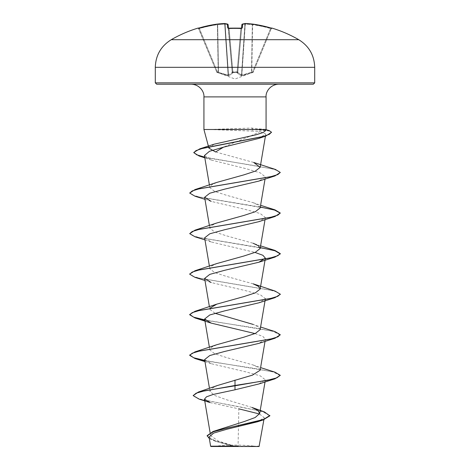 <?xml version="1.0" encoding="UTF-8"?>
<svg xmlns="http://www.w3.org/2000/svg" width="470" height="470" viewBox="0 0 470 470"><rect width="100%" height="100%" fill="white"/><g stroke="black" fill="none" stroke-linecap="round" stroke-linejoin="round"><path stroke-width="0.35" stroke-dasharray="2.35 1.76" d="M229.09 28.27L229.113 28.658L228.444 28.547L232.262 72.216L228.109 24.693A0.681 0.676 -5 0 0 228.103 24.687A0.681 0.676 -5 0 0 227.386 24.082L227.727 27.953L229.078 28.27A126.924 117.259 180 0 1 235 28.141A126.924 117.259 180 0 1 240.922 28.27L242.273 27.953A0.681 0.652 5 0 0 241.557 28.547L241.586 28.206M198.093 28.247L199.415 28.547L198.751 28.658L216.746 72.104L198.375 28.182A0.681 0.681 0 0 1 198.698 28.535L198.698 28.535M198.129 28.241A0.681 0.676 157.5 0 1 198.751 28.658A0.681 0.676 -22.5 0 0 197.929 28.27L199.227 27.953A127.482 126.994 180 0 1 217.31 24.082L217.31 24.082A127.499 117.341 -102.9 0 1 224.396 23.506A127.499 48.604 -95.4 0 1 227.386 24.082A0.681 0.623 -74.9 0 1 228.056 24.693A0.681 0.623 105.1 0 0 227.768 24.17M242.273 27.953L242.614 24.082A0.681 0.676 5 0 0 241.897 24.687A0.681 0.676 5 0 0 241.891 24.693L241.557 28.547L240.887 28.658L237.086 72.104L237.761 71.904A0.681 0.64 -175 0 1 237.115 72.486L232.885 72.486L232.82 72.979L228.966 75.723L217.146 72.486L228.214 75.723L228.966 75.723L232.82 72.979L232.885 72.486L237.115 72.486L237.18 72.979L241.034 75.723L252.854 72.486L241.786 75.723L241.034 75.723L237.18 72.979L237.115 72.486A0.681 0.64 -175 0 0 237.761 71.904L241.557 28.547L237.738 72.216L237.761 71.904L232.239 71.904L228.444 28.547L229.113 28.658L229.078 28.27M252.854 72.486L252.625 71.904L253.248 72.104L252.625 71.904L241.868 75.141L251.773 72.216L252.596 24.693A126.8 126.318 0 0 1 270.585 28.547L271.302 28.535L253.254 72.104L271.249 28.658L270.585 28.547L252.625 71.904L270.585 28.547A126.8 126.318 -0 0 0 252.596 24.693L251.773 72.216L252.625 71.904L252.854 72.486A0.681 0.676 -157.5 0 0 253.254 72.104L253.248 72.104A0.681 0.676 22.5 0 1 252.854 72.486M171.239 39.703L298.761 39.703M259.064 446.5L210.936 446.5M259.422 446.136L234.853 446.288L218.104 440.942L210.601 435.602L212.37 432.553L218.303 429.515M203.927 129.497L253.9 129.326L251.18 131.048L260.092 131.553C253.377 134.937 245.017 138.486 235 142.181L223.538 147.139M213.979 129.497L253.9 129.667L269.551 131.013L271.437 132.364M213.979 129.326L251.397 128.057L266.073 129.497M313.343 84.206L156.657 84.206M213.832 129.667L251.18 131.048M208.921 148.115L214.15 144.19M210.072 402.573L238.854 408.847L238.067 446.112M252.008 407.472L225.565 399.435L214.567 395.429L209.996 391.428L211.747 388.431L217.669 385.435M260.157 370.213L258.571 367.611L253.189 365.002L226.123 357.464L214.608 353.698L209.849 349.927L211.435 347.318L216.805 344.716M260.157 329.64L258.571 327.038L253.195 324.429L260.597 327.032M214.984 313.284L209.843 309.348L209.403 306.74M253.195 283.851L226.117 276.313L214.614 272.547L209.843 268.775L211.43 266.173L216.805 263.564M260.597 245.875L253.195 243.278L226.123 235.734L214.608 231.963L209.837 228.197L211.435 225.588L216.805 222.986M260.163 207.91L258.571 205.302L253.195 202.699L226.123 195.156L214.602 191.39L209.843 187.618L211.43 185.016L216.805 182.413M253.724 162.456L215.56 151.969M260.092 131.553L265.773 134.056L258.647 138.474M204.432 155.558L211.6 160.117L245.869 168.636L260.345 172.901L265.374 176.996L258.817 181.097M204.967 199.327L211.183 201.383L245.51 209.479L260.245 213.527L265.374 217.575L258.811 221.675M204.626 237.861L211.189 241.962L255.016 252.419M204.967 280.478L211.183 282.541L245.522 290.636L260.239 294.678L265.374 298.726L258.817 302.827M255.016 333.571L262.9 336.438L265.38 339.305L258.817 343.4M204.626 359.591L211.183 363.692L245.522 371.788L260.251 375.836L265.374 379.883L258.817 383.978M259.558 414.005L264.222 417.724L257.654 421.743M209.074 437.018L216 441.412L233.185 446.212L210.625 446.189M193.158 395.264L195.273 397.338L201.33 399.406L264.257 411.838M207.135 435.672L209.426 438.322L215.718 440.972L234.853 446.288M199.162 399.136L243.061 407.478L262.583 411.655L269.851 415.827M209.344 438.61L214.861 441.013L232.803 446.089L234.759 446.265M233.185 446.212L232.803 446.089M265.803 130.496L265.121 129.497M274.974 372.164L204.767 360.455M274.979 331.585L204.767 319.882M274.974 291.012L199.862 278.287L192.53 276.166L189.727 274.051M274.974 250.434L199.315 237.585L192.183 235.447L189.716 233.308M274.979 209.861L199.309 197.006L192.177 194.868L189.716 192.724M275.408 169.447L204.697 157.139M269.14 130.548L253.9 129.326L251.397 128.057M280.284 375.659L273.005 371.946L253.506 368.233L204.826 360.807M280.284 335.081L273 331.368L253.495 327.655L204.826 320.229M280.273 294.338L277.47 292.217L270.138 290.096L195.026 277.376M260.304 247.614L195.021 236.798M260.304 207.041L195.026 196.225M280.284 172.778L278.322 170.868L272.341 168.953L251.656 165.135L204.755 157.491M235 446.5L212.546 446.5L235 446.5M241.897 24.687A0.681 0.681 0 0 1 242.391 24.099A0.681 0.623 74.9 0 1 242.614 24.082A127.499 48.604 95.4 0 1 245.604 23.506A127.499 117.341 102.9 0 1 252.69 24.082L252.678 24.082A127.482 126.994 180 0 1 270.773 27.953L272.071 28.27A0.681 0.676 22.5 0 0 271.249 28.658L271.907 28.247L271.249 28.658A0.681 0.676 -157.5 0 1 271.872 28.241M224.437 23.5L224.713 24.117A126.818 116.719 77.1 0 0 217.663 24.693L218.491 72.398L217.663 24.693A126.818 116.719 77.1 0 1 224.713 24.117L228.132 75.141L218.491 72.398L228.132 75.141L232.227 72.398L228.132 75.141L228.214 75.723L224.713 24.117L225.077 24.117L224.396 23.506A0.681 0.629 -83.4 0 1 225.077 24.117A0.681 0.629 96.6 0 0 224.672 23.535M241.58 28.253L237.738 72.216L241.58 28.253M241.504 75.141L237.773 72.398L241.868 75.141L241.504 75.141L244.923 24.117L245.287 24.117L244.923 24.117L241.504 75.141A0.681 0.623 -66.1 0 1 241.034 75.723A0.681 0.623 113.9 0 0 241.504 75.141M228.22 28.159L232.262 72.216L232.239 71.904L232.914 72.104L229.113 28.658A126.248 116.636 0 0 1 235 28.535A126.248 116.636 0 0 1 240.887 28.658L241.78 28.159L241.557 28.547A0.681 0.652 -175 0 1 241.668 28.241M216.746 72.104L217.375 71.904L216.746 72.104A0.681 0.676 -22.5 0 0 217.146 72.486L217.375 71.904L217.146 72.486A0.681 0.676 157.5 0 1 216.746 72.104M232.262 72.216L232.262 72.216A0.681 0.64 -5 0 0 232.914 72.791A0.681 0.64 -5 0 1 232.262 72.216M237.773 72.398L241.944 24.693A126.818 48.345 -84.6 0 1 244.923 24.117A126.818 48.345 -84.6 0 0 241.944 24.693L237.773 72.398A0.681 0.605 -48.1 0 1 237.18 72.979A0.681 0.605 131.9 0 0 237.773 72.398M237.738 72.216A0.681 0.64 -175 0 1 237.086 72.791A0.681 0.64 -175 0 0 237.738 72.216M241.786 75.723L245.287 24.117A126.818 116.719 -77.1 0 1 252.337 24.693L251.509 72.398L252.337 24.693A126.818 116.719 -77.1 0 0 245.287 24.117L241.786 75.723M251.479 72.979L251.509 72.398L251.479 72.979M252.002 72.791L251.773 72.216L252.002 72.791M232.239 71.904A0.681 0.64 -5 0 0 232.885 72.486A0.681 0.64 -5 0 1 232.239 71.904M232.227 72.398A0.681 0.605 48.1 0 0 232.82 72.979A0.681 0.605 -131.9 0 1 232.227 72.398L228.056 24.693L232.227 72.398M228.496 75.141A0.681 0.623 66.1 0 0 228.966 75.723A0.681 0.623 -113.9 0 1 228.496 75.141L225.077 24.117A126.818 48.345 84.6 0 1 228.056 24.693A126.818 48.345 84.6 0 0 225.077 24.117L228.496 75.141M218.491 72.398L218.521 72.979L218.491 72.398M218.227 72.216L217.404 24.693A126.8 126.318 -0 0 0 199.415 28.547L217.375 71.904L218.227 72.216L217.375 71.904L199.415 28.547A126.8 126.318 0 0 1 217.404 24.693L218.227 72.216M240.91 28.27L240.887 28.658L240.922 28.27M242.232 24.17A0.681 0.623 74.9 0 0 241.944 24.693A0.681 0.623 -105.1 0 1 242.232 24.17M228.332 28.241A0.681 0.652 175 0 1 228.444 28.547A0.681 0.652 -5 0 0 227.727 27.953M245.469 23.506A0.681 0.681 0 0 1 245.581 23.5L245.287 24.117L245.604 23.506A0.681 0.629 83.4 0 0 244.923 24.117A0.681 0.629 -96.6 0 1 245.328 23.535M252.69 24.082L252.596 24.693L252.69 24.082A0.681 0.681 0 0 0 252.678 24.082L252.337 24.693L252.66 24.076M271.907 28.247L270.773 27.953L270.585 28.547L271.026 28.024M232.885 72.486L232.914 72.104L237.086 72.104L240.887 28.658A126.248 116.636 0 0 0 229.113 28.658L232.885 72.486M155.294 67.316L314.706 67.316M314.706 82.849L155.294 82.849M266.073 96.891L203.927 96.891M272.071 28.27L271.302 28.535M237.086 72.104L237.115 72.486L237.086 72.104M253.23 72.157L235 79.025L216.77 72.157M257.454 446.5A181.144 181.144 0 0 0 212.546 446.5M208.621 147.016L208.539 146.693M210.601 435.602L210.113 432.711M265.033 381.922L265.374 379.883M209.996 391.428L209.485 388.408M265.033 341.343L265.374 339.305M209.843 349.927L209.403 347.318M265.174 299.942L265.233 299.59M209.843 268.775L209.403 266.167M265.033 219.613L265.374 217.575M209.837 228.197L209.403 225.588M265.033 179.035L265.374 176.996M209.843 187.618L209.403 185.01M265.415 136.2L265.773 134.056M264.222 417.724L263.893 419.692M214.861 441.013L216 441.412M264.046 129.097L266.026 129.667M253.189 365.002L260.597 367.605M253.195 202.699L260.597 205.302M211.6 160.117L204.814 157.832M211.189 241.962L204.967 239.9M211.183 363.692L204.967 361.63M240.916 28.241L241.78 28.159"/><path stroke-width="0.7" d="M224.672 23.535A0.681 0.629 96.6 0 0 224.531 23.506A0.681 0.681 0 0 0 224.419 23.5L224.396 23.506A127.499 117.341 -102.9 0 0 217.31 24.082L217.31 24.082A127.482 126.994 180 0 0 199.227 27.953L197.876 28.141A127.529 127.529 0 0 0 171.239 39.703L298.761 39.703A127.529 127.529 0 0 0 272.124 28.141L270.773 27.953A127.482 126.994 180 0 0 252.69 24.082L252.69 24.082A127.499 117.341 102.9 0 0 245.604 23.506A127.499 48.604 95.4 0 0 242.614 24.082L242.273 27.953L240.922 28.27A126.924 117.259 180 0 0 235 28.141A126.924 117.259 180 0 0 229.078 28.27L229.09 28.27M197.876 28.141A0.681 0.681 0 0 1 198.375 28.182M229.078 28.27L227.727 27.953L227.386 24.082A127.499 48.604 -95.4 0 0 224.396 23.506A0.681 0.629 96.6 0 1 224.531 23.506A0.681 0.681 0 0 0 224.419 23.5L217.322 24.082A0.681 0.681 0 0 0 217.31 24.082L198.093 28.247L217.31 24.082A0.681 0.681 0 0 0 217.31 24.082L224.419 23.5M269.851 415.486L263.505 419.481L213.098 431.472L244.388 421.496L255.192 417.507L259.699 413.518L257.942 410.492L252.008 407.472L264.257 411.838L269.851 415.827L263.041 419.974L257.654 421.743L226.998 429.204L213.733 433.064L209.074 437.018L210.625 446.189L210.936 446.5L259.064 446.5L263.893 419.692M233.185 446.212L210.642 446.189L238.067 446.112M155.294 82.849L156.657 84.206L313.343 84.206L314.706 82.849L314.706 67.316L155.294 67.316L155.294 82.849L314.706 82.849M223.538 147.139L215.56 151.969L208.921 148.115L208.621 147.016M204.697 157.139L196.619 154.765L193.834 152.386L199.768 148.855L214.15 144.19L256.285 134.726L263.071 132.528L265.803 130.496L266.073 129.497L203.927 129.497L203.927 96.891L266.073 96.891C265.579 92.144 270.015 84.518 278.751 84.206M235 380.077L235 385.465L198.322 392.062L217.669 385.435L252.425 375.148L260.157 370.213L265.033 341.343M204.767 360.455L193.652 357.746L189.716 355.032L195.021 351.877L216.805 344.716L243.877 337.178L255.386 333.412L260.157 329.64L265.174 299.942M253.195 324.429L214.984 313.284M210.119 308.067L216.805 304.137L243.877 296.599L255.392 292.828L260.151 289.062L258.565 286.453L253.195 283.851L274.974 291.012L280.284 294.167L277.817 296.312L270.685 298.45L195.026 311.299L189.716 314.459L193.652 317.168L204.767 319.882M189.727 274.051L195.021 270.726L216.805 263.564L243.877 256.021L255.398 252.255L260.157 248.483L258.571 245.881L253.195 243.278M204.967 239.9L195.021 236.798L189.716 233.643L195.026 230.141L216.805 222.986L243.883 215.442L255.386 211.682L260.163 207.91L265.033 179.035M195.021 189.569L216.805 182.413L243.877 174.869L255.392 171.098L260.163 167.332L253.724 162.456L275.408 169.447L280.284 172.443L277.817 174.582L270.685 176.72L195.021 189.569L189.716 193.064L192.183 190.926L199.315 188.781L274.979 175.933L280.284 172.443M204.755 157.491L199.174 156.028L193.834 152.726L195.937 150.647L201.971 148.567L265.762 136.083L258.647 138.474L224.084 147.01L209.479 151.281L204.432 155.558L209.403 185.01M274.979 175.933L258.817 181.097L224.484 189.193L209.761 193.241L204.626 197.288L211.183 201.383M189.716 233.643L192.177 231.504L199.309 229.36L274.979 216.511L258.811 221.675L224.484 229.771L209.755 233.813L204.626 237.861L209.403 266.167M255.016 252.419L262.9 255.286L265.374 258.153L258.817 262.248L224.484 270.344L209.761 274.392L204.626 278.44L211.183 282.541M204.826 320.229L195.026 317.955L189.716 314.794L192.177 312.656L199.309 310.511L274.979 297.663L258.817 302.827L224.472 310.923L209.755 314.971L204.62 319.018L211.183 323.113L255.016 333.571M204.826 360.807L195.021 358.528L189.716 355.373L192.183 353.228L199.309 351.09L274.974 338.241L258.817 343.4L224.472 351.501L209.749 355.549L204.626 359.591L209.485 388.408M274.979 378.82L280.284 375.324L276.836 377.856L267.019 380.395L235 385.465L235 385.805L274.979 378.82L258.817 383.978L235 389.795L213.033 394.489L206.489 396.827L204.456 399.165L210.072 402.573L199.162 399.136L193.158 395.605L196.19 393.155L205.008 390.705L235 385.805L235 389.795M238.854 408.847L259.558 414.005M198.322 392.062L193.158 395.605M213.098 431.472L207.135 435.672L209.344 438.61M263.041 419.974L227.415 427.994L212.569 432.001L207.135 436.013M280.284 375.324L274.974 372.164L260.597 367.605M195.021 351.877L270.691 339.029L277.823 336.884L280.284 334.746L274.979 331.585L260.597 327.032M195.021 270.726L270.691 257.877L277.823 255.733L280.284 253.594L274.974 250.434L260.597 245.875M195.026 230.141L270.691 217.299L277.823 215.154L280.284 213.016L274.979 209.861L260.597 205.302M199.768 148.855L263.74 136.359L269.416 134.273L271.454 132.188L269.14 130.548L266.026 129.667M274.974 338.241L280.284 334.746M274.979 297.663L280.273 294.338M204.967 280.478L195.026 277.376L189.716 274.216L192.183 272.077L199.315 269.933L274.974 257.09L280.284 253.929L274.979 250.774L260.304 247.614M274.979 216.511L280.284 213.016M280.273 213.186L274.697 210.113L260.304 207.041M204.967 199.327L195.026 196.225L189.716 193.064M265.762 136.083L271.437 132.364M228.414 28.206L228.109 24.693A0.681 0.676 175 0 0 228.103 24.687A0.681 0.676 175 0 0 227.386 24.082A0.681 0.623 105.1 0 1 227.609 24.099L224.531 23.506L227.609 24.099A0.681 0.623 105.1 0 1 227.768 24.17M241.586 28.206L241.891 24.693A0.681 0.676 -175 0 1 241.897 24.687A0.681 0.676 -175 0 1 242.614 24.082A0.681 0.623 -105.1 0 0 242.391 24.099A0.681 0.623 74.9 0 0 242.232 24.17A0.681 0.623 -105.1 0 1 242.391 24.099L245.469 23.506A0.681 0.629 -96.6 0 0 245.328 23.535M252.69 24.082A0.681 0.681 0 0 0 252.678 24.082L245.563 23.5A0.681 0.681 0 0 0 245.469 23.506A0.681 0.629 -96.6 0 1 245.604 23.506L252.678 24.082L270.773 27.953L252.66 24.076M242.273 27.953A0.681 0.652 -175 0 0 241.668 28.241M228.332 28.241A0.681 0.652 175 0 0 227.727 27.953M241.557 28.547L241.78 28.159L235 28.112L228.22 28.159L228.444 28.547M298.761 39.703C308.99 46.066 314.307 55.272 314.706 67.316M203.927 96.891C204.421 92.144 199.985 84.518 191.249 84.206M208.539 146.693L203.927 129.497M266.073 129.497L266.073 96.891M210.113 432.711L204.456 399.165M259.699 413.518L265.033 381.922M209.403 347.318L204.626 319.018M265.233 299.59L265.374 298.726M209.403 306.74L204.626 278.44M260.157 289.062L265.374 258.153M260.157 248.483L265.033 219.613M209.403 225.588L204.626 197.288M260.163 167.332L265.415 136.2M216.805 304.137L195.026 311.299M204.814 157.832L199.174 156.028M258.817 262.248L274.974 257.09M211.183 323.113L195.026 317.955M204.967 361.63L195.021 358.528M189.716 355.373L189.716 355.032M189.716 314.794L189.716 314.459M280.284 294.508L280.284 294.167M189.716 274.216L189.716 273.881M280.284 253.929L280.284 253.594M193.834 152.726L193.834 152.386M271.454 132.528L271.454 132.188M171.239 39.703C161.01 46.066 155.693 55.272 155.294 67.316M228.22 28.159L240.946 28.241M228.103 24.687A0.681 0.681 0 0 0 227.609 24.099A0.681 0.681 0 0 1 228.103 24.687M272.124 28.141L271.302 28.535M271.866 28.247L270.773 27.953M245.469 23.506L242.391 24.099A0.681 0.681 0 0 0 241.897 24.687"/></g></svg>
